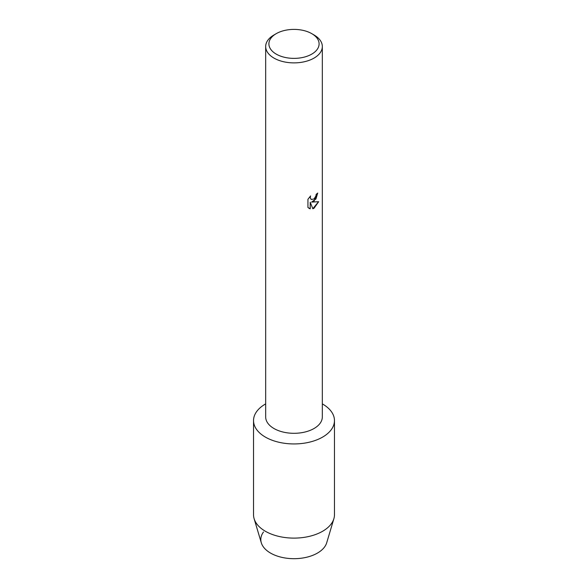 <?xml version="1.0" encoding="UTF-8"?>
<svg xmlns="http://www.w3.org/2000/svg" width="588" height="588" viewBox="0 0 588 588"><rect width="100%" height="100%" fill="white"/><g stroke="black" fill="none" stroke-linecap="round" stroke-linejoin="round"><path stroke-width="0.88" d="M334.469 420.574A40.469 23.366 180 0 1 322.614 437.097A40.469 23.366 180 0 0 322.327 403.89A40.469 23.366 180 0 1 334.469 420.574L334.469 514.743A40.469 23.366 180 0 1 333.881 518.712L326.7 542.783A33.185 19.161 180 0 1 317.469 553.073A33.185 19.161 180 0 1 275.404 555.395A33.185 19.161 180 0 1 263.49 531.993M311.743 33.641L314.029 34.964A28.327 16.354 180 0 1 322.327 46.533L322.327 416.951A28.327 16.354 180 0 1 314.029 428.512A28.327 16.354 180 0 1 283.159 432.062A28.327 16.354 180 0 1 265.673 416.951L265.673 46.533A28.327 16.354 180 0 1 273.971 34.964L276.257 33.641A25.093 14.487 180 0 1 311.743 33.641A25.093 14.487 180 0 1 311.743 54.133A25.093 14.487 180 0 1 276.257 54.133A25.093 14.487 180 0 1 276.257 33.641L273.971 34.964M322.614 437.097A40.469 23.366 180 0 1 265.386 437.097A40.469 23.366 180 0 1 265.386 404.052A40.469 23.366 180 0 1 265.673 403.89A40.469 23.366 180 0 0 265.386 404.052A40.469 23.366 180 0 0 253.531 420.574A40.469 23.366 180 0 0 278.514 442.161A40.469 23.366 180 0 0 322.614 437.097M312.838 208.762L310.221 202.176L310.221 208.836L307.943 207.498L307.943 199.288L310.574 195.929L310.214 197.568L311.192 199.508L314.029 198.964L315.881 196.024L316.16 194.327A28.327 16.354 0 0 0 317.74 193.055L314.029 201.169L311.603 202.096L318.659 201.691L314.029 208.255L312.838 208.755M322.327 46.533A28.327 16.354 180 0 1 314.029 58.094A28.327 16.354 180 0 1 283.159 61.637A28.327 16.354 180 0 1 265.673 46.533M317.682 193.107L315.947 198.957L311.603 202.096M311.162 199.486L310.155 197.531L310.449 196.054M308.987 208.328L310.163 208.799L310.221 202.176M312.816 208.711L318.578 201.706M333.881 518.712A40.469 23.366 180 0 1 322.614 531.265A40.469 23.366 180 0 1 281.755 537.013A40.469 23.366 180 0 1 254.119 518.712A40.469 23.366 180 0 1 253.531 514.743L253.531 420.574M317.469 553.073A33.185 19.161 180 0 1 283.96 557.791A33.185 19.161 180 0 1 261.3 542.783L254.119 518.712"/></g></svg>
